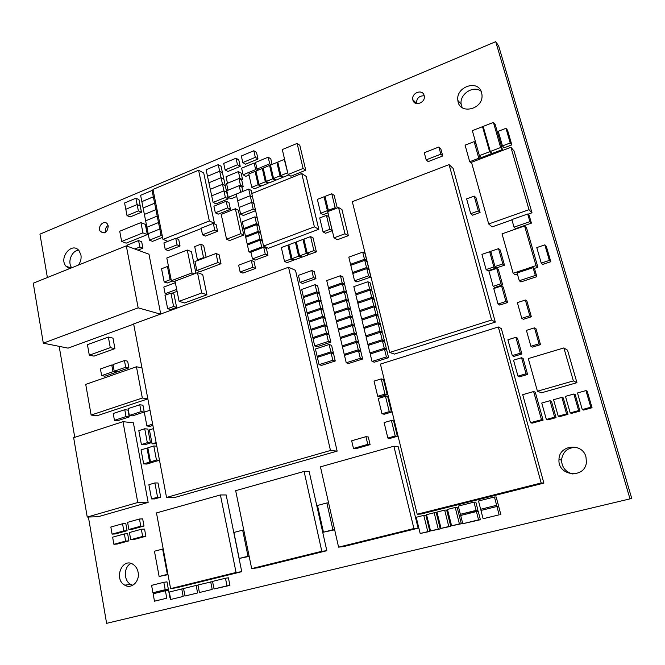 <?xml version="1.0" encoding="UTF-8"?>
<svg xmlns="http://www.w3.org/2000/svg" width="665" height="665" viewBox="0 0 665 665"><rect width="100%" height="100%" fill="white"/><g stroke="black" fill="none" stroke-linecap="round" stroke-linejoin="round"><path stroke-width="1" d="M88.403 517.021L106.616 623.338L631.75 498.467L498.683 46.018L495.733 41.662L39.95 234.155L47.381 277.529M106.616 623.338L631.75 498.467M59.168 346.349L74.754 437.346M629.888 498.492L495.733 41.662M424.212 95.802C419.174 95.694 416.598 98.212 416.465 103.358L416.506 103.565M424.129 95.461C422.574 88.636 411.261 92.884 412.815 99.675C413.821 106.882 425.708 103.1 424.245 95.993L424.129 95.461M108.112 225.427C105.752 227.164 104.895 229.483 105.527 232.359M108.254 225.992L107.447 224.072C104.147 219.126 96.758 227.023 100.44 231.545C104.92 234.122 107.522 232.268 108.254 225.992M78.545 250.14C71.612 250.772 67.198 262.209 71.729 267.754M78.337 265.102C80.623 262.06 81.496 258.685 80.939 255.003L79.052 250.713C72.036 241.337 58.329 257.962 66.101 266.332L69.634 268.602M481.094 91.238C473.438 84.937 459.415 94.147 461.153 104.214L462.2 107.688M481.585 92.601C478.318 79.069 455.525 86.783 457.869 100.457C458.975 115.294 483.821 109.517 481.967 94.671L481.585 92.601M130.98 563.438C123.648 566.746 123.441 580.653 130.697 584.385L132.8 585.25M138.112 572.282C137.422 568.799 135.785 566.198 133.216 564.46C122.335 556.921 113.308 579.099 124.771 585.167C131.462 589.489 140.057 581.243 138.112 572.282M576.538 447.412C567.777 447.304 562.765 451.502 561.518 460.03C561.85 467.412 565.657 472.084 572.939 474.037M585.973 456.971C582.424 442.242 558.741 444.785 558.982 459.656C557.627 476.323 585.192 479.099 586.414 462.175L585.973 456.971M114.455 420.322L117.713 420.679L129.234 416.922L127.979 410.122L124.762 409.707L113.225 413.522L114.455 420.322L126.017 416.548L124.762 409.707M129.234 416.922L126.017 416.548M141.404 444.536L144.579 444.785L150.489 442.94L147.331 442.682L144.721 428.767L138.819 430.646L141.404 444.536L147.331 442.682M150.489 442.94L147.879 429.083L144.721 428.767M530.454 422.724L532.125 423.173L543.089 420.155L541.485 419.69L533.638 391.544L522.715 394.678L530.454 422.724L541.485 419.69M543.089 420.155L535.283 392.175L533.638 391.544M147.846 447.803L150.473 461.843L156.466 460.022L153.815 445.957L147.846 447.803M159.484 460.23L153.632 462.009L150.473 461.843M156.815 446.182L153.815 445.957M159.475 460.188L156.466 460.022M167.937 574.311L167.372 574.377L162.651 549.066L154.455 551.235L159.118 576.472L167.372 574.377M163.216 549.024L162.651 549.066M168.004 574.66L159.118 576.472M521.776 318.311L523.355 319.3L531.36 316.781L529.822 315.775L525.375 300.04L517.37 302.617L521.776 318.311L529.822 315.775M531.36 316.781L526.929 301.137L525.375 300.04M479.673 159.176L478.8 158.262L474.12 141.637L465.076 145.145L469.698 161.728L478.8 158.262M476.007 143.665L474.12 141.637M480.313 158.935L479.39 155.652L489.639 151.728L482.516 126.674L472.35 130.664L479.382 155.643L481.252 157.605L491.46 153.715L489.639 151.728M471.834 163.565L469.698 161.728M151.529 498.933L154.696 498.925L160.706 497.196L157.563 497.204L154.887 482.94L148.877 484.702L151.529 498.933L157.563 497.204M160.706 497.196L158.037 482.998L154.887 482.94M517.952 376.141L519.556 376.814L527.594 374.453L526.023 373.772L521.568 357.737L513.538 360.156L517.952 376.141L526.023 373.772M527.594 374.453L523.156 358.518L521.568 357.737M378.26 398.476L381.968 413.788L389.249 411.643L385.492 396.298L378.26 398.476M389.249 411.643L391.461 412.092L384.22 414.228L381.968 413.788M391.461 412.092L387.728 396.83L385.492 396.298M255.618 210.655L243.365 215.493L240.614 214.122L253.215 209.143L251.711 202.418L239.142 207.43L240.614 214.122M255.551 210.356L253.215 209.143M254.055 203.665L251.711 202.418L248.718 189.051L236.208 194.114L237.671 200.755L250.215 195.726L237.671 200.755L239.142 207.43L251.711 202.418L254.055 203.665M171.246 280.148L170.09 279.749L167.439 266.507L161.545 268.776L164.172 281.993L170.09 279.749M168.594 266.923L167.439 266.507M172.351 281.062L167.206 283.007L164.172 281.993M466.622 198.877L470.695 213.673L478.326 210.921L474.212 196.092L466.622 198.877M478.326 210.921L480.088 212.459L472.499 215.194L470.695 213.673M480.088 212.459L475.99 197.705L474.212 196.092M519.29 280.73L520.87 281.927L536.83 276.673L534.602 268.934L533.089 267.663L517.096 272.983L519.29 280.73L535.325 275.443L533.089 267.663M536.83 276.673L535.325 275.443M317.488 505.45L323.448 532.183L332.907 529.772L326.864 502.956L317.488 505.45M334.67 529.814L323.448 532.183M328.593 502.931L326.864 502.956M334.628 529.648L332.907 529.772M498.027 304.005L499.723 305.06L507.561 302.533L505.915 301.453L501.601 285.958L493.763 288.543L498.027 304.005L505.915 301.453M507.561 302.533L503.272 287.114L501.601 285.958M110.29 347.654L114.92 348.643L94.031 356.124L89.309 355.193L110.29 347.654L108.353 337.08L87.439 344.694L89.309 355.193M114.92 348.643L112.983 338.136L108.353 337.08M175.344 282.716L163.823 287.064L165.136 293.714L176.691 289.391M167.364 294.42L165.136 293.714M171.745 293.34L177.09 291.353M351.827 264.961L350.546 264.304L364.487 259.308L362.708 252.11L348.801 257.131L350.546 264.304M365.775 260.888L366.772 260.53L364.487 259.308M366.772 260.53L364.994 253.365L362.708 252.11M483.172 126.417L490.296 151.479L500.637 147.53L493.422 122.402L483.172 126.417M500.637 147.53L502.399 149.55L492.117 153.465L490.296 151.479M502.399 149.55L495.217 124.555L493.422 122.402M144.372 214.413L155.918 209.658L154.629 203.241L143.116 208.02L146.907 227.247L158.494 222.551L157.206 216.092L145.635 220.822L157.206 216.092L155.918 209.658L144.372 214.413M157.131 210.198L155.918 209.658L157.131 210.198M155.851 203.789L154.629 203.241M252.825 267.288L255.543 268.411L242.9 273.099L240.132 272.002L252.825 267.288L251.312 260.422L238.644 265.16L240.132 272.002M255.543 268.411L254.03 261.578L251.312 260.422M125.693 367.255L128.894 367.861L117.447 371.835L114.214 371.253L125.693 367.255L124.446 360.546L112.992 364.57L114.214 371.253M128.894 367.861L127.647 361.178L124.446 360.546M142.933 232.866L147.347 234.62L126.167 243.149L121.662 241.47L142.933 232.866L140.922 222.576L119.717 231.245L121.662 241.47M147.347 234.62L145.327 224.396L140.922 222.576M134.82 248.993L139.825 246.998L138.569 240.547L127.156 245.127L127.372 246.25M137.938 250.14L142.925 248.161L139.825 246.998M142.925 248.161L141.67 241.736L138.569 240.547M440.837 154.164L442.757 155.967L428.169 161.62L426.182 159.849L440.837 154.164L438.883 147.007L424.262 152.717L426.182 159.849M442.757 155.967L440.812 148.844L438.883 147.007M493.156 286.341L494.86 287.496L502.665 284.919L500.986 283.747L496.713 268.386L488.916 271.012L493.156 286.341L500.986 283.747M502.665 284.919L498.401 269.633L496.713 268.386M319.707 217.945L323.049 231.919L329.815 229.375L326.44 215.377L319.707 217.945M329.815 229.375L332.226 230.73L325.493 233.257L323.049 231.919M332.226 230.73L328.867 216.798L326.44 215.377M512.283 355.609L513.912 356.39L521.892 353.979L520.304 353.182L515.882 337.305L507.902 339.773L512.283 355.609L520.304 353.182M521.892 353.979L517.495 338.194L515.882 337.305M207.497 176.25L219.666 171.179L218.245 164.662L206.108 169.758L210.298 189.301L222.517 184.28L221.088 177.721L208.893 182.767L221.088 177.721L219.666 171.179L207.497 176.25M228.17 198.901L225.377 197.463L223.947 190.863L211.703 195.851L223.947 190.863L226.74 192.326L223.947 190.863L222.517 184.28L225.31 185.776L222.517 184.28L210.298 189.301L213.108 202.426L215.95 203.839L228.17 198.901L222.467 172.734L219.666 171.179L222.467 172.734L221.054 166.242L218.245 164.662M249.109 556.115L248.012 556.239L242.659 530.155L233.897 532.466L239.176 558.467L248.012 556.239M243.764 530.088L242.659 530.155M249.167 556.381L239.176 558.467M502.466 145.934L504.103 147.83L511.826 144.887L510.23 142.967L505.974 128.303L498.251 131.304L502.466 145.934L510.23 142.967M511.826 144.887L507.595 130.298L505.974 128.303M577.486 392.973L582.274 409.574L590.803 407.229L585.956 390.588L577.486 392.973M590.803 407.229L592.041 407.745L583.562 410.072L582.274 409.574M592.041 407.745L587.22 391.195L585.956 390.588M217.945 262.525L220.996 263.739L199.974 271.686L196.848 270.522L217.945 262.525L216.025 253.473L194.986 261.536L196.848 270.522M220.996 263.739L219.076 254.728L216.025 253.473M384.104 422.583L387.861 438.069L395.193 435.974L391.402 420.463L384.104 422.583M395.193 435.974L397.387 436.298L390.089 438.376L387.861 438.069M397.387 436.298L393.613 420.862L391.402 420.463M327.695 211.645L334.013 237.837L344.977 233.764L338.56 207.488L327.695 211.645M344.977 233.764L348.344 235.684L337.446 239.716L334.013 237.837M348.344 235.684L341.951 209.583L338.56 207.488M336.249 208.369L335.152 207.696L331.769 193.773L325.019 196.399L328.377 210.29L335.152 207.696M337.255 207.987L334.163 195.302L331.769 193.773M329.491 210.955L328.377 210.29M541.751 403.04L546.347 419.457L554.643 417.171L550.005 400.712L541.751 403.04M554.643 417.171L556.073 417.62L547.819 419.889L546.347 419.457M556.073 417.62L551.46 401.253L550.005 400.712M177.073 244.828L180.049 246.017L168.262 250.638L165.244 249.475L177.073 244.828L175.735 238.253L163.931 242.933L165.244 249.475M180.049 246.017L178.71 239.475L175.735 238.253M141.063 411.627L144.23 412.034L132.551 415.841L129.343 415.459L141.063 411.627L139.775 404.761L128.079 408.618L129.343 415.459M144.23 412.034L142.942 405.193L139.775 404.761M160.431 314.129L138.17 307.845L126.308 245.851L33.25 283.199L43.308 343.165L138.17 307.845M160.722 314.03L148.977 254.213L126.308 245.851M133.682 324.138L68.079 348.136L43.308 343.165M257.272 218.029L254.936 216.848L242.309 221.794L243.789 228.536L256.449 223.606L254.936 216.848M258.785 224.77L256.449 223.606M245.003 229.109L243.789 228.536M258.17 225.327L258.851 225.061M483.596 127.913L482.516 126.674M491.46 153.715L491.061 152.31M223.889 179.242L221.088 177.721L223.889 179.242M237.472 164.779L240.206 166.383L227.904 171.487L225.119 169.924L237.472 164.779L236.009 158.22L223.689 163.391L225.119 169.924M240.206 166.383L238.752 159.849L236.009 158.22M197.605 592.964L184.978 596.023L197.605 592.964L196.15 585.433L183.557 588.525L184.978 596.023M197.995 585.158L196.15 585.433M153.291 191.046L152.077 190.473L140.606 195.302L141.853 201.653L153.349 196.848L152.077 190.473M154.571 197.405L153.349 196.848M343.423 284.387L344.545 283.988L342.816 276.84L340.438 275.709L326.739 280.572L328.435 287.729L342.167 282.891L340.438 275.709M344.545 283.988L342.167 282.891M329.84 288.344L328.435 287.729M481.917 254.379L486.098 269.574L493.879 266.948L489.648 251.719L481.917 254.379M493.879 266.948L495.583 268.203L487.844 270.813L486.098 269.574M491.194 252.916L489.648 251.719M495.583 268.203L495.159 266.698M201.711 292.982L206.915 294.736L184.446 302.982L179.093 301.32L201.711 292.982L197.497 272.642L175.028 281.129L179.093 301.32M206.915 294.736L202.717 274.562L197.497 272.642M420.172 533.496L429.864 531.435L427.786 531.634L423.78 515.375L416.207 517.279L420.172 533.496L427.786 531.634M429.864 531.435L425.874 515.267L423.78 515.375M430.563 530.953L440.272 528.899L438.243 529.082L434.179 512.765L426.539 514.677L430.563 530.953L438.243 529.082M440.272 528.899L436.223 512.673L434.179 512.765M441.045 528.392L450.754 526.331L448.784 526.505L444.669 510.13L436.963 512.067L441.045 528.392L448.784 526.505M450.754 526.331L446.656 510.055L444.669 510.13M451.601 525.815L461.327 523.754L459.407 523.904L455.234 507.478L447.47 509.423L451.601 525.815L459.407 523.904M461.327 523.754L457.171 507.412L455.234 507.478M328.527 211.329L327.413 210.664L324.063 196.774L317.355 199.384L320.68 213.241L327.413 210.664M325.301 197.547L324.063 196.774M327.978 212.808L323.124 214.67L320.68 213.241M353.464 448.451L355.85 448.7L370.097 444.644L368.277 436.98L365.95 436.672L351.669 440.779L353.464 448.451L367.778 444.37L365.95 436.672M370.097 444.644L367.778 444.37M287.812 173.133L284.263 159.434L277.812 162.077L280.929 175.494L287.405 172.875M288.826 174.928L283.514 177.073L280.929 175.494M166.774 598.201L154.48 601.193L166.774 598.201L165.394 590.769L153.125 593.787L154.48 601.193M169.932 597.702L168.561 590.296L165.394 590.769M252.085 193.473L251.428 190.547L248.718 189.051M252.559 196.998L250.215 195.726L252.559 196.998M536.771 247.604L541.252 263.116L549.373 260.406L544.843 244.861L536.771 247.604M549.373 260.406L550.803 261.727L542.723 264.412L541.252 263.116M550.803 261.727L546.298 246.266L544.843 244.861M270.489 165.086L273.573 178.469L280.007 175.868L276.898 162.451L270.489 165.086M280.007 175.868L282.592 177.447L276.183 180.032L273.573 178.469M278.078 163.199L276.898 162.451M282.592 177.447L282.342 176.358M354.561 280.78L356.889 281.894L370.854 276.997L369.058 269.782L366.789 268.602L352.799 273.556L354.561 280.78L368.585 275.85L366.789 268.602M370.854 276.997L368.585 275.85M499.149 514.826L483.114 518.742L499.149 514.826L496.955 506.489L480.961 510.446L483.114 518.742M500.878 514.718L498.692 506.431L496.955 506.489M292.026 258.668L294.603 259.857L301.187 257.43L298.643 256.225L295.41 242.284L288.826 244.753L292.026 258.668L298.643 256.225M296.565 242.866L295.41 242.284M301.187 257.43L300.979 256.54M496.639 505.3L480.654 509.265L496.639 505.3L494.452 496.996L478.509 501.003L480.654 509.265M498.384 505.25L496.206 496.996L494.452 496.996M282.301 149.567L288.136 174.504L303.082 168.461L297.122 143.416L282.301 149.567M303.082 168.461L305.759 170.207L290.879 176.208L288.136 174.504M305.759 170.207L299.815 145.286L297.122 143.416M272.085 164.43L270.796 158.844L268.178 157.189L255.501 162.443L257.006 169.068L269.707 163.839L268.178 157.189M271.22 164.787L269.707 163.839M258.552 169.991L257.006 169.068M263.207 168.079L266.258 181.429L272.658 178.843L269.583 165.46L263.207 168.079M272.658 178.843L275.268 180.406L268.901 182.975L266.258 181.429M270.746 166.175L269.583 165.46M275.268 180.406L275.027 179.342M255.327 157.339L258.003 158.993L245.518 164.172L242.8 162.559L255.327 157.339L253.831 150.747L241.329 155.992L242.8 162.559M258.003 158.993L256.507 152.426L253.831 150.747M227.646 207.879L230.439 209.275L218.17 214.172L215.335 212.808L227.646 207.879L226.2 201.246L213.914 206.2L215.335 212.808M230.439 209.275L228.993 202.667L226.2 201.246M159.708 223.058L158.494 222.551L146.907 227.247L149.45 240.173L161.088 235.518L159.791 229.018L148.179 233.698L159.791 229.018L158.494 222.551L159.708 223.058M158.42 216.615L157.206 216.092L158.42 216.615M242.875 191.412L241.935 187.173L239.192 185.668L226.79 190.722L228.236 197.339L240.663 192.31L239.192 185.668M236.732 196.474L231.013 198.777L228.236 197.339M241.935 187.173L243.182 186.666L241.719 180.082L238.976 178.544L226.59 183.623L228.037 190.215L240.447 185.161L238.976 178.544M243.182 186.666L240.447 185.161M112.094 534.128L115.411 533.945L127.09 530.712L125.826 523.629L122.543 523.762L110.847 527.037L112.094 534.128L123.815 530.878L122.543 523.762M127.09 530.712L123.815 530.878M249.009 175.036L245.817 176.35L243.099 174.787L255.651 169.625L254.155 163L241.619 168.187L243.099 174.787M257.197 170.548L255.651 169.625M255.867 164.031L254.155 163M258.095 170.182L257.97 169.642M246.732 236.831L245.493 236.258L258.186 231.37L256.665 224.579L244.005 229.5L245.493 236.258M260.514 232.501L258.186 231.37M259.874 233.049L260.58 232.783M259.001 225.734L256.665 224.579M125.801 209.292L137.131 204.562L135.893 198.212L124.579 202.975L127.023 215.626L138.378 210.921L137.131 204.562L125.801 209.292M127.023 215.626L130.141 216.923L141.47 212.243L140.224 205.909L137.131 204.562L140.224 205.909L138.977 199.591L135.893 198.212M367.778 269.109L368.809 268.751L367.022 261.561L364.744 260.339L350.796 265.327L352.55 272.525L366.531 267.563L364.744 260.339M368.809 268.751L366.531 267.563M353.863 273.174L352.55 272.525M226.566 239.225L229.566 240.555L243.797 235.061L240.846 233.689L235.377 208.752L221.212 214.396L226.566 239.225L240.846 233.689M243.797 235.061L238.336 210.24L235.377 208.752M565.474 396.357L570.196 412.899L578.641 410.571L573.87 393.996L565.474 396.357M578.641 410.571L579.947 411.061L571.543 413.372L570.196 412.899M579.947 411.061L575.192 394.578L573.87 393.996M140.781 526.173L143.997 526.032L132.136 529.315L128.877 529.473L140.781 526.173L139.467 519.016L127.597 522.341L128.877 529.473M143.997 526.032L142.684 518.899L139.467 519.016M558.218 416.19L559.631 416.647L567.96 414.362L566.588 413.888L561.883 397.371L553.563 399.715L558.218 416.19L566.588 413.888M567.96 414.362L563.272 397.936L561.883 397.371M143.665 463.912L146.84 464.062L152.784 462.266L149.625 462.1L146.99 448.069L141.063 449.914L143.665 463.912L149.625 462.1M147.904 448.135L146.99 448.069M167.647 308.676L170.689 309.566L176.624 307.388L173.615 306.482L170.93 293.082L164.995 295.302L167.647 308.676L173.615 306.482M176.624 307.388L173.947 294.055L170.93 293.082M194.695 246.599L197.463 259.924L203.54 257.588L200.747 244.246L194.695 246.599M198.32 260.256L197.463 259.924M206.125 257.264L203.648 245.451L200.747 244.246M204.396 257.929L203.54 257.588M202.526 234.82L205.419 236.075L217.58 231.304L216.167 224.679L213.324 223.374L201.138 228.195L202.526 234.82L214.737 230.024L213.324 223.374M217.58 231.304L214.737 230.024M213.108 202.426L225.377 197.463M307.188 253.074L309.699 254.296L316.365 251.844L313.888 250.605L310.58 236.59L303.922 239.092L307.188 253.074L313.888 250.605M316.365 251.844L313.074 237.904L310.58 236.59M299.591 255.875L302.126 257.089L308.751 254.645L306.241 253.423L302.974 239.45L296.349 241.935L299.591 255.875L306.241 253.423M304.146 240.048L302.974 239.45M308.751 254.645L308.535 253.731M162.576 237.355L152.518 241.362L149.45 240.173M162.31 236.009L161.088 235.518M161.005 229.525L159.791 229.018L161.005 229.525M156.358 443.746L152.061 443.846L156.134 442.582M153.482 428.609L149.425 429.898L152.061 443.846M152.875 425.401L150.041 426.307L146.89 425.974L152.634 424.129M150.007 410.272L144.288 412.142L146.89 425.974M183.183 596.455L170.706 599.473L183.183 596.455L181.769 588.966L169.317 592.025L170.706 599.473M183.59 588.691L181.769 588.966M212.584 581.584L197.962 584.984L199.417 592.523L212.202 589.423L210.722 581.858M199.417 592.523L212.202 589.423M214.039 588.982L229.915 585.391L228.403 577.819L225.46 578.234L212.551 581.401L214.039 588.982L226.981 585.848L225.46 578.234M229.915 585.391L226.981 585.848M248.469 244.587L247.205 244.013L259.924 239.159L258.402 232.343L245.709 237.23L247.205 244.013M262.251 240.256L259.924 239.159M261.586 240.813L262.318 240.531M260.73 233.465L258.402 232.343M265.26 254.13L267.937 255.327L255.177 260.098L252.459 258.934L265.26 254.13L263.722 247.255L250.946 252.085L252.459 258.934M267.937 255.327L266.399 248.486L263.722 247.255M251.096 252.758L248.918 251.802L261.669 246.973L260.14 240.132L247.413 244.986L248.918 251.802M262.941 247.555L261.669 246.973M262.467 241.229L260.14 240.132M264.188 247.471L263.914 246.241M529.889 221.62L531.41 223.141L515.624 228.66L514.028 227.181L529.889 221.62L527.686 214.005L511.859 219.591L514.028 227.181M531.41 223.141L529.215 215.56L527.686 214.005M143.158 208.004L154.621 203.199L153.341 196.807L141.844 201.611L143.108 207.979M155.843 203.748L154.621 203.199M154.563 197.364L153.341 196.807M141.47 212.243L138.378 210.921M112.992 371.677L116.234 372.259L104.912 376.191L101.637 375.634L112.992 371.677L111.77 365.002L100.44 368.984L101.637 375.634M113.117 365.251L111.77 365.002M116.234 372.259L116.109 371.594M227.472 183.266L239.874 178.178L238.403 171.578L226.034 176.691L227.472 183.266M241.719 180.082L242.6 179.716L239.874 178.178M242.6 179.716L241.146 173.149L238.403 171.578M530.878 346.266L532.416 347.105L540.504 344.653L539.016 343.797L534.494 327.853L526.414 330.364L530.878 346.266L539.016 343.797M540.504 344.653L536.015 328.793L534.494 327.853M377.728 396.298L379.989 396.83L387.196 394.653L384.96 394.112L381.245 378.892L374.046 381.112L377.728 396.298L384.96 394.112M387.196 394.653L383.489 379.516L381.245 378.892M367.454 336.49L365.8 335.883L380.056 331.212L378.227 323.772L364.004 328.477L365.8 335.883M380.954 332.517L382.292 332.076L380.056 331.212M382.292 332.076L380.463 324.678L378.227 323.772M386.407 356.914L388.618 357.654L374.304 362.184L372.026 361.469L386.407 356.914L384.545 349.391L370.206 353.979L372.026 361.469M388.618 357.654L386.764 350.164L384.545 349.391M363.24 319.616L361.694 318.992L375.875 314.246L374.054 306.864L359.906 311.644L361.694 318.992M376.872 315.617L378.119 315.202L375.875 314.246M378.119 315.202L376.307 307.853L374.054 306.864M328.394 341.386L330.846 342.184L317.23 346.673L314.72 345.908L328.394 341.386L326.681 334.088L313.04 338.635L314.72 345.908M330.846 342.184L329.142 334.919L326.681 334.088M494.993 266.574L496.689 267.829L504.477 265.202L502.823 263.93L498.542 248.652L490.762 251.337L494.993 266.574L502.823 263.93M504.477 265.202L500.221 250.007L498.542 248.652M360.314 358.294L362.641 359.009L348.626 363.481L346.241 362.791L360.314 358.294L358.518 350.846L344.478 355.376L346.241 362.791M362.641 359.009L360.854 351.602L358.518 350.846M371.718 353.497L369.94 352.907L384.279 348.31L382.433 340.812L368.127 345.443L369.94 352.907M385.043 349.557L386.498 349.092L384.279 348.31M386.498 349.092L384.653 341.635L382.433 340.812M125.643 541.086L128.919 540.861L117.198 544.053L113.881 544.286L125.643 541.086L124.363 533.929L112.626 537.17L113.881 544.286M128.919 540.861L127.638 533.754L124.363 533.929M337.853 321.353L336.274 320.763L350.156 316.075L348.394 308.776L334.545 313.489L336.274 320.763M351.22 317.446L352.508 317.006L350.156 316.075M352.508 317.006L350.754 309.74L348.394 308.776M343.971 346.448L342.226 345.883L356.224 341.303L354.445 333.913L340.48 338.527L342.226 345.883M357.122 342.583L358.56 342.109L356.224 341.303M358.56 342.109L356.789 334.761L354.445 333.913M310.588 321.652L308.992 321.095L322.558 316.465L320.871 309.25L307.338 313.905L308.992 321.095M323.705 317.837L325.027 317.38L322.558 316.465M325.027 317.38L323.34 310.206L320.871 309.25M335.833 313.057L334.304 312.459L348.144 307.729L346.39 300.455L332.583 305.21L334.304 312.459M349.266 309.134L350.505 308.71L348.144 307.729M350.505 308.71L348.759 301.469L346.39 300.455M312.542 329.89L310.896 329.333L324.495 324.736L322.799 317.496L309.233 322.118L310.896 329.333M325.592 326.083L326.956 325.617L324.495 324.736M326.956 325.617L325.268 318.41L322.799 317.496M341.918 338.053L340.239 337.471L354.196 332.866L352.425 325.501L338.493 330.148L340.239 337.471M355.152 334.171L356.54 333.714L354.196 332.866M356.54 333.714L354.769 326.39L352.425 325.501M332.816 360.272L335.26 360.979L321.561 365.384L319.059 364.703L332.816 360.272L331.095 352.907L317.363 357.379L319.059 364.703M335.26 360.979L333.539 353.647L331.095 352.907M339.882 329.682L338.252 329.1L352.167 324.454L350.405 317.122L336.515 321.802L338.252 329.1M353.182 325.792L354.52 325.343L352.167 324.454M354.52 325.343L352.758 318.053L350.405 317.122M365.343 328.036L363.747 327.421L377.961 322.716L376.132 315.301L361.951 320.048L363.747 327.421M378.909 324.055L380.205 323.622L377.961 322.716M380.205 323.622L378.377 316.249L376.132 315.301M314.503 338.153L312.808 337.604L326.44 333.049L324.736 325.775L311.137 330.364L312.808 337.604M327.479 334.362L328.901 333.888L326.44 333.049M328.901 333.888L327.205 326.648L324.736 325.775M284.52 261.436L287.122 262.609L293.664 260.206L291.087 259.018L287.895 245.111L281.353 247.563L284.52 261.436L291.087 259.018M289.034 245.659L287.895 245.111M293.664 260.206L293.465 259.333M130.722 539.697L133.973 539.49L145.868 536.248L144.554 529.091L141.337 529.249L129.434 532.532L130.722 539.697L142.651 536.447L141.337 529.249M145.868 536.248L142.651 536.447M308.651 313.456L307.097 312.882L320.63 308.219L318.942 301.029L305.451 305.725L307.097 312.882M321.827 309.616L323.099 309.183L320.63 308.219M323.099 309.183L321.419 302.026L318.942 301.029M331.827 296.548L330.38 295.942L344.154 291.145L342.417 283.922L328.676 288.751L330.38 295.942M345.359 292.6L346.523 292.201L344.154 291.145M346.523 292.201L344.794 285.019L342.417 283.922M306.723 305.285L305.21 304.711L318.701 300.006L317.022 292.849L303.564 297.579L305.21 304.711M319.948 301.436L321.178 301.004L318.701 300.006M321.178 301.004L319.508 293.88L317.022 292.849M357.005 294.545L355.592 293.905L369.649 289.051L367.853 281.752L353.83 286.648L355.592 293.905M370.796 290.514L371.918 290.123L369.649 289.051M371.918 290.123L370.122 282.866L367.853 281.752M333.83 304.786L332.342 304.179L346.141 299.425L344.404 292.176L330.63 296.964L332.342 304.179M347.313 300.846L348.51 300.439L346.141 299.425M348.51 300.439L346.773 293.223L344.404 292.176M573.388 380.912L576.946 382.683L541.493 392.799L537.436 391.211L573.388 380.912L563.87 347.936L528.309 358.585L537.436 391.211M576.946 382.683L567.544 350.197L563.87 347.936M321.81 551.285L326.823 550.711L257.255 567.868L251.678 568.6L321.81 551.285L304.096 471.435L235.668 490.67L251.678 568.6M326.823 550.711L309.2 471.685L304.096 471.435M413.929 528.542L418.127 528.193L343.448 546.613L338.576 547.145L413.929 528.542L393.88 446.207L320.447 466.838L338.576 547.145M418.127 528.193L398.21 446.73L393.88 446.207M236.05 572.457L241.744 571.692L176.79 587.719L170.606 588.616L236.05 572.457L220.406 494.951L156.475 512.923L170.606 588.616M241.744 571.692L226.166 494.968L220.406 494.951M502.033 233.847L513.139 273.249L536.007 265.634L524.594 225.967L502.033 233.847M517.403 274.047L515.151 274.795L513.139 273.249M534.086 268.502L537.877 267.239L526.53 227.829L524.594 225.967M537.877 267.239L536.007 265.634M491.601 320.023L495.3 322.101L394.403 354.088L389.682 352.458L491.601 320.023L449.091 164.621L352.317 201.67L389.682 352.458M495.3 322.101L453.139 168.395L449.091 164.621M541.177 482.973L543.879 483.106L420.987 514.053L417.204 514.228L541.177 482.973L498.326 326.972L380.413 364.088L417.204 514.228M543.879 483.106L501.352 328.643L498.326 326.972M263.556 246.075L268.336 248.286L318.801 229.267L314.379 226.84L301.727 173.507L251.794 193.59L263.556 246.075L314.379 226.84M318.801 229.267L306.208 176.383L301.727 173.507M167.904 241.362L162.983 239.392L209.342 220.955L198.577 170.24L152.975 189.442L162.983 239.392M213.773 223.581L214.454 223.315L209.342 220.955M176.208 238.452L201.212 228.552M214.454 223.315L203.714 173.008L198.577 170.24M460.38 514.294L477.96 510.313L475.841 502.108L473.995 502.142L458.293 506.09L460.38 514.294L476.123 510.388L473.995 502.142M477.96 510.313L476.123 510.388M137.771 502.507L148.154 502.408L98.154 516.73L87.231 517.054L137.771 502.507L122.983 421.668L73.657 437.703L87.231 517.054M148.154 502.408L133.399 422.807L122.983 421.668M462.782 523.712L480.396 519.722L478.268 511.485L476.431 511.568L460.679 515.466L462.782 523.712L478.567 519.855L476.431 511.568M480.396 519.722L478.567 519.855M318.078 293.29L319.275 292.866L317.604 285.767L315.119 284.695L301.694 289.458L303.331 296.565L316.789 291.827L315.119 284.695M319.275 292.866L316.789 291.827M304.803 297.147L303.331 296.565M152.933 592.731L168.361 589.24L166.99 581.867L163.823 582.299L151.587 585.358L152.933 592.731L165.203 589.705L163.823 582.299M168.361 589.24L165.203 589.705M300.065 282.384L302.608 283.465L315.942 278.693L314.287 271.644L311.794 270.505L298.435 275.327L300.065 282.384L313.456 277.588L311.794 270.505M315.942 278.693L313.456 277.588M361.153 311.228L359.649 310.597L373.788 305.817L371.976 298.46L357.87 303.282L359.649 310.597M374.844 307.213L376.041 306.806L373.788 305.817M376.041 306.806L374.237 299.491L371.976 298.46M318.959 356.856L317.122 356.332L330.846 351.86L329.125 344.52L315.443 349.025L317.122 356.332M331.744 353.107L333.29 352.6L330.846 351.86M333.29 352.6L331.577 345.301L329.125 344.52M369.582 344.977L367.87 344.379L382.167 339.749L380.322 332.276L366.058 336.947L367.87 344.379M382.99 341.02L384.395 340.571L382.167 339.749M384.395 340.571L382.558 333.14L380.322 332.276M346.033 354.869L344.229 354.32L358.269 349.782L356.482 342.359L342.475 346.931L344.229 354.32M359.092 351.029L360.596 350.546L358.269 349.782M360.596 350.546L358.817 343.165L356.482 342.359M359.075 302.874L357.62 302.234L371.718 297.413L369.906 290.09L355.841 294.944L357.62 302.234M372.816 298.851L373.979 298.452L371.718 297.413M373.979 298.452L372.176 291.162L369.906 290.09M251.761 187.297L254.454 188.802L260.755 186.267L258.087 184.737L255.069 171.42L248.776 174.006L251.761 187.297L258.087 184.737M256.208 172.094L255.069 171.42M260.755 186.267L260.522 185.252M258.993 184.371L261.661 185.901L267.995 183.341L265.352 181.803L262.301 168.445L255.975 171.046L258.993 184.371L265.352 181.803M263.456 169.143L262.301 168.445M267.995 183.341L267.754 182.31M194.404 273.814L191.977 272.924L187.264 250.032L166.807 257.987L171.362 280.73L191.977 272.924M195.926 273.24L191.47 251.703L187.264 250.032M175.211 282.035L171.362 280.73M133.64 323.938L166.541 497.453L330.48 450.488L288.543 267.239L133.64 323.938M330.48 450.488L337.13 451.128L174.912 497.437L166.541 497.453M337.13 451.128L295.484 270.314L288.543 267.239M527.91 214.23L532 212.792L514.07 151.013L510.928 147.289L471.485 162.293L488.7 223.98L529.008 209.683L510.928 147.289M532 212.792L529.008 209.683M511.942 219.874L492.083 226.89L488.7 223.98M147.854 398.909L97.073 415.733L91.13 415.06L142.335 398.027L136.45 366.781L85.727 384.378L91.13 415.06M147.846 398.842L142.335 398.027M141.969 367.845L136.45 366.781M416.465 103.358L412.815 99.675M104.131 232.933L100.44 231.545M71.271 267.945L66.101 266.332M461.153 104.214L457.869 100.457M130.697 584.385L124.771 585.167M561.518 460.03L558.982 459.656"/></g></svg>
